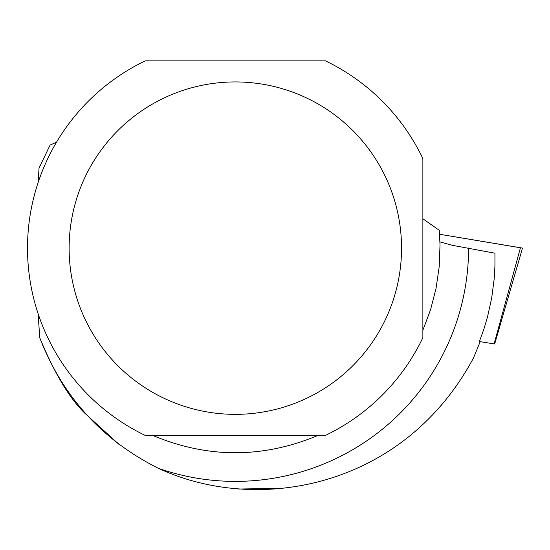 <?xml version="1.0" encoding="UTF-8"?>
<svg xmlns="http://www.w3.org/2000/svg" width="550" height="550" viewBox="0 0 550 550"><rect width="100%" height="100%" fill="white"/><g stroke="black" fill="none" stroke-linecap="round" stroke-linejoin="round"><path stroke-width="0.82" d="M480.205 341.66L494.677 343.984L494.141 343.894L520.458 247.741L522.5 248.091L494.677 343.984M520.444 247.782L439.574 234.252L520.458 247.741M439.945 241.876L452.258 245.307L494.945 253.192L494.938 266.076L494.189 278.939L491.672 298.086L487.506 316.944L483.828 329.285L479.442 341.385M422.874 330.199L430.574 309.684L436.033 288.461L439.196 266.778L440.021 244.881L439.264 230.292L422.874 218.742M152.68 435.421C207.783 458.507 262.886 458.507 317.982 435.421M468.579 248.022A233.241 233.241 0 0 1 158.476 468.359C102.176 440.158 62.604 396.632 39.744 337.782L38.129 313.748M38.129 182.524L39.043 168.121L50.119 145.028L56.492 142.257M118.821 444.235L87.209 415.401C71.088 401.081 55.261 375.203 39.744 337.782M158.476 468.359C258.582 514.979 404.174 487.589 473.564 357.809L480.232 341.571M238.508 489.033L281.359 488.345M422.874 337.7A207.831 207.831 0 0 1 325.442 435.421L145.228 435.421A207.831 207.831 0 0 1 145.228 60.857L325.442 60.857A207.831 207.831 0 0 1 422.874 158.572L422.874 337.7M69.121 248.139A166.217 166.217 0 0 1 385.323 176.509A166.217 166.217 0 0 1 272.058 410.245A166.217 166.217 0 0 1 69.121 248.139"/></g></svg>
